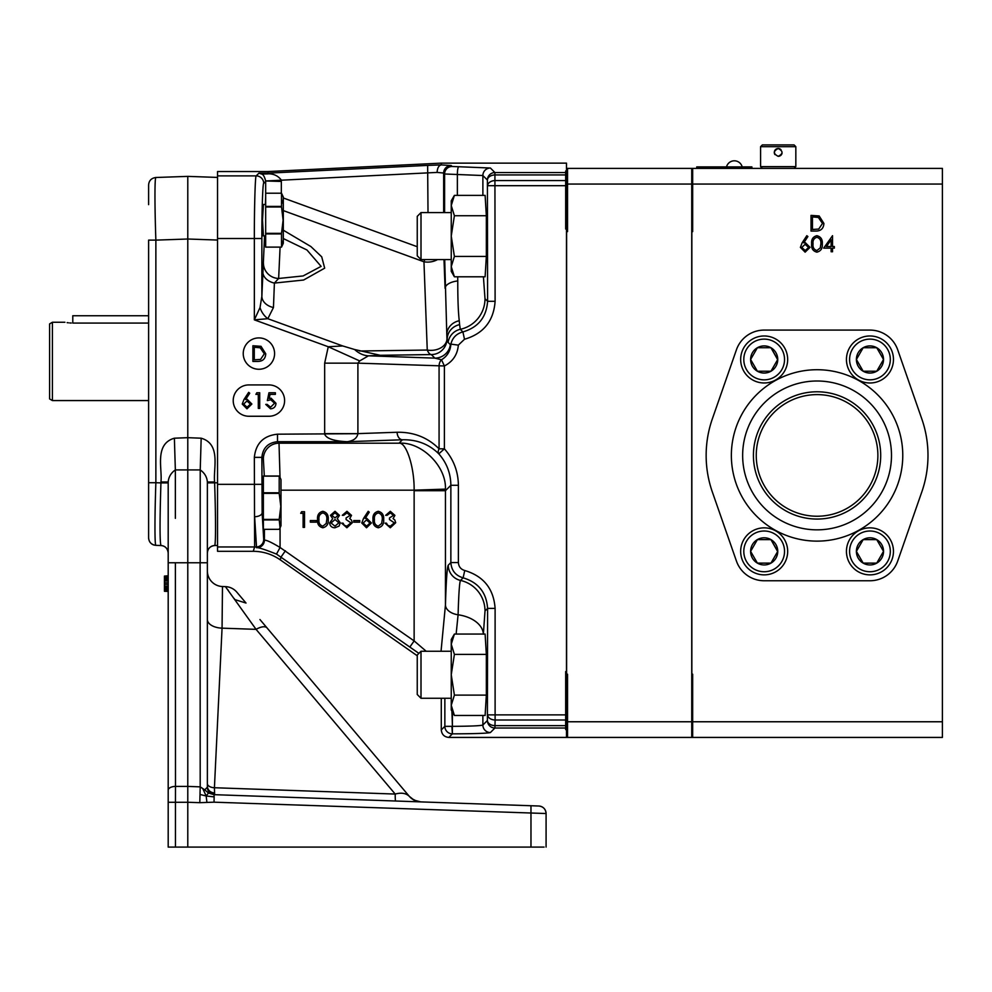 <?xml version="1.0" encoding="UTF-8"?>
<svg xmlns="http://www.w3.org/2000/svg" width="992" height="992" viewBox="0 0 992 992"><rect width="100%" height="100%" fill="white"/><g stroke="black" fill="none" stroke-linecap="round" stroke-linejoin="round"><path stroke-width="1.49" d="M148.614 315.741L72.788 315.741L72.788 323.07C62.645 322.202 62.645 322.202 72.788 323.07L148.614 323.07M52.415 400.57L49.6 398.945L49.6 323.9L52.415 322.264L52.415 400.57L148.614 400.57M71.25 323.032L69.75 322.946M68.411 322.822L67.146 322.648M255.39 347.361L254.287 347.361L254.287 359.811L260.574 359.414L264.331 353.784L260.202 347.795L255.39 347.361M247.058 407.216L250.48 404.104L246.934 400.991L243.648 404.104L247.058 407.216M417.248 255.824L417.248 216.343L421.005 212.586L421.005 259.582L417.248 255.824M417.248 694.499L417.248 655.018L421.005 651.26L421.005 698.256L417.248 694.499M331.03 522.982L334.949 526.169L338.867 522.834L335.036 519.535L331.03 522.982M331.836 515.344L334.998 517.936L338.061 515.319L334.949 512.914L331.836 515.344M363.171 523.057L366.581 526.169L370.004 523.057L366.47 519.944L363.171 523.057M378.299 526.169L381.66 523.478L382.255 519.535C382.614 516.088 381.288 513.881 378.299 512.914C375.274 513.856 373.984 516.063 374.418 519.535C373.984 523.007 375.274 525.227 378.299 526.169M322.859 526.169L326.219 523.478L326.814 519.535C327.174 516.088 325.86 513.881 322.859 512.914C319.846 513.856 318.544 516.063 318.978 519.535C318.544 523.007 319.846 525.227 322.859 526.169M261.02 346.32L265.744 353.784C265.447 358.831 262.781 361.373 257.746 361.423L252.886 361.423L252.886 345.749L261.02 346.32M270.804 399.788L267.344 400.582L268.956 392.758L275.379 392.758L275.379 394.357L270.047 394.357L269.204 398.486L271.052 398.176L275.987 403.298C275.739 406.72 273.916 408.568 270.518 408.828L265.744 404.401L267.146 404.401L270.605 407.216L274.573 403.248L270.804 399.788M246.983 408.828L242.234 404.054L243.995 399.503L248.67 392.348L249.748 393.204L245.607 399.528L247.231 399.379L251.881 404.029L246.983 408.828M258.304 408.419L258.304 394.357L255.899 394.357L256.816 392.758L259.718 392.758L259.718 408.419L258.304 408.419M339.475 515.369L337.243 518.642L340.268 522.809L339.09 526.058L334.924 527.781C331.762 527.682 330.001 526.07 329.629 522.945L332.717 518.642L330.435 515.332L335.023 511.302L339.475 515.369M346.964 512.914L343.691 515.319L342.277 515.319L346.952 511.302L351.528 515.381L349.692 518.605L351.391 519.932L352.321 522.722L346.902 527.781L341.682 523.156L343.083 523.156L344.311 525.326L346.927 526.169L350.92 522.858L346.096 519.535L346.096 517.936L350.114 515.369L346.964 512.914M353.735 522.152L353.735 520.54L359.761 520.54L359.761 522.152L353.735 522.152M363.518 518.456L368.193 511.302L369.272 512.157L365.13 518.481L366.755 518.332L371.405 522.982L366.507 527.781L361.77 523.007L363.518 518.456M390.352 512.914L387.078 515.319L385.665 515.319L390.327 511.302L394.903 515.381L393.08 518.605L394.779 519.932L395.709 522.722L390.29 527.781L385.07 523.156L386.471 523.156L387.698 525.326L390.315 526.169L394.308 522.858L389.484 519.535L389.484 517.936L393.502 515.369L390.352 512.914M378.25 527.781C374.306 526.727 372.558 523.987 373.017 519.548C372.546 515.096 374.294 512.356 378.25 511.302C382.242 512.331 384.053 515.084 383.656 519.548C384.053 524.012 382.242 526.752 378.25 527.781M322.809 527.781C318.866 526.727 317.118 523.987 317.576 519.548C317.118 515.096 318.866 512.356 322.809 511.302C326.814 512.331 328.612 515.084 328.228 519.548C328.612 524.012 326.814 526.752 322.809 527.781M310.347 522.152L310.347 520.54L316.374 520.54L316.374 522.152L310.347 522.152M300.7 513.31L301.63 511.711L304.519 511.711L304.519 527.372L303.118 527.372L303.118 513.31L300.7 513.31M280.091 247.12L278.64 278.479L303.13 275.937L321.11 266.377L306.95 249.984L283.303 238.551M263.426 263.116A15.661 15.364 10 0 0 278.64 278.479L274.4 283.08L273.457 307.532L267.828 318.705L254.349 319.846L260.028 307.57L261.863 296.397L264.554 235.836M451.906 711.152L452.426 726.342C470.394 726.243 480.55 725.809 482.881 725.028L487.407 720.502L487.593 608.406C486.477 592.571 478.318 582.391 463.115 577.84C455.514 575.558 451.434 570.474 450.864 562.563L450.864 485.286C450.715 473.308 446.698 462.83 438.811 453.84A7.514 4.29 -44 0 1 439.072 448.818L439.072 365.974A7.514 5.32 -88 0 1 441.514 359.761L434.88 358.137L368.478 355.818A46.996 29.028 88.4 0 1 354.628 349.519L380.258 355.297L368.478 355.818L359.699 360.927L328.265 346.754L342.699 345.948L267.828 318.705A15.661 10.776 55 0 1 260.028 307.57M418.884 653.368L276.495 554.094C264.467 549.345 257.821 547.212 256.556 547.708L254.622 516.72A7.514 3.881 -1.2 0 0 262.136 512.839L263.711 539.462L264.418 540.194C266.278 539.896 271.498 542.326 280.066 547.485L414.135 640.919L426.2 651.26M256.556 547.708A7.514 7.514 -43.3 0 0 264.418 540.194L264.418 529.331M276.495 554.094L280.066 547.485L280.066 527.756M264.294 476.011L263.364 458.862A15.661 15.649 135 0 1 279.012 443.201L280.029 477.512L279.198 476.011L263.364 476.011L263.364 529.331L279.198 529.331L280.042 527.831L279.198 519.424L263.364 519.424M451.248 266.612L451.248 271.337L454.398 276.793L451.248 266.612L454.398 256.432L451.248 236.084L451.248 266.612M486.34 215.735L454.398 215.735L451.248 236.084L451.248 205.555L454.398 195.374L485.113 195.374L486.34 215.735L486.34 256.432L485.113 276.793L454.398 276.793M454.398 195.374L451.248 200.83L451.248 205.555L454.398 215.735M273.457 307.532A15.661 11.594 2.2 0 1 261.863 296.397L261.863 238.514L254.349 238.514C254.262 208.171 255.266 174.356 256.196 175.882A7.514 7.514 45 0 1 263.711 183.396C262.781 182.057 261.776 211.817 261.863 238.514M283.303 230.206L310.905 246.562L321.718 256.841L324.682 268.175L303.614 280.029L274.4 283.08A15.661 11.594 2.2 0 1 262.793 271.944M456.134 634.062L458.093 614.78C458.726 593.377 459.532 581.92 460.524 580.432A31.335 31.298 -135 0 1 485.014 610.985L487.593 608.406L495.107 608.406L495.107 714.872L487.593 714.872A7.514 5.121 1.9 0 0 495.107 720.006L494.921 728.016A7.514 7.514 45 0 1 487.407 720.502A7.514 5.121 1.9 0 0 494.921 725.636L565.676 725.636L565.676 729.579L566.482 729.579L566.482 229.003L565.676 229.003L565.676 174.939L494.921 174.939L495.107 301.308C493.681 321.048 483.476 333.696 464.492 339.264L458.341 345.129C457.51 354.615 452.848 361.559 444.391 365.974L441.514 359.761C447.318 356.178 450.442 350.97 450.864 344.125L450.38 344.683A15.661 15.649 135 0 1 434.88 358.137L431.309 354.566A15.661 5.952 89.2 0 1 427.254 350.04L423.956 261.776L424.75 259.582M263.364 519.027L262.508 502.671L263.364 486.328M243.238 353.586A15.661 15.661 0 0 1 266.749 340.02A15.661 15.661 0 0 1 266.749 367.152A15.661 15.661 0 0 1 243.238 353.586M263.711 539.462A7.514 7.514 -43.9 0 1 255.986 546.976L254.622 546.964L254.349 457.362L261.863 457.362L262.136 512.839M254.349 457.362C255.812 443.374 263.537 435.662 277.512 434.186L277.512 441.7C268.063 442.692 262.843 447.913 261.863 457.362L263.364 458.862M248.88 416.256L268.944 416.256A15.661 15.661 0 0 0 284.605 400.582A15.661 15.661 0 0 0 268.944 384.921L248.88 384.921A15.661 15.661 0 0 0 233.219 400.582A15.661 15.661 0 0 0 248.88 416.256M417.248 655.762L280.19 559.798C272.081 554.218 263.103 551.378 253.245 551.304L254.622 546.964L217.546 546.964L217.546 551.304L253.245 551.304M409.82 647.069L414.135 640.919L414.135 490.705L445.445 490.705L445.445 605.07C446.189 580.246 447.132 566.94 448.272 565.155L450.864 562.563L458.391 562.563C458.676 566.68 460.796 569.321 464.752 570.512C483.588 576.154 493.718 588.777 495.107 608.406M451.248 674.758L451.248 710.012L454.398 715.468L451.248 705.287L454.398 695.107L451.248 674.758L454.398 654.41L451.248 644.23L451.248 674.758M454.398 634.062L451.248 639.505L451.248 644.23L454.398 634.062L485.113 634.062L486.34 654.41L454.398 654.41M414.135 490.705L414.123 490.172C414.495 467.418 406.323 442.06 399.007 443.201C421.488 441.552 446.549 466.339 445.42 489.118L445.445 490.705L450.864 485.286L458.391 485.286L458.391 562.563M359.699 360.927L357.901 363.146L357.901 433.702C357.058 438.154 353.512 440.82 347.25 441.7C333.982 441.105 326.455 438.6 324.669 434.186L324.669 363.146L328.265 346.754L254.349 319.846L254.349 238.514L217.546 238.514L217.546 171.542L268.063 171.542L441.279 163.134L441.316 164.895L451.174 165.528A7.514 7.514 135 0 0 443.66 173.042L437.125 172.41L265.658 180.978C264.542 176.613 263.19 174.307 261.59 174.059L258.937 173.141L268.014 173.898L261.59 174.059M357.901 433.702L277.512 434.186M324.669 363.146L357.901 363.146L444.391 365.974L444.391 448.818L438.811 453.84C428.966 444.143 416.838 439.456 402.43 439.778A7.514 5.32 88 0 1 397.11 432.252L357.901 433.628L324.669 433.628M342.699 345.948L354.628 349.519M457.696 276.793L457.771 280.947C457.734 298.79 458.23 312.058 459.259 320.738A15.661 14.21 175.7 0 0 446.809 334.614L444.701 259.582M459.259 320.738L459.606 324.632A15.661 14.868 174 0 0 447.206 339.14L446.809 334.614L446.97 338.904A15.661 11.445 -2.1 0 1 427.254 350.04L359.439 351.007M380.258 355.297L431.309 354.566A15.661 15.649 135 0 0 446.97 338.904L448.111 342.414L450.38 344.683M457.771 280.947A15.661 7.539 178.9 0 0 445.073 288.3L443.994 259.582M268.014 173.898L268.113 173.798C273.693 173.749 278.082 175.832 281.282 180.023L281.331 181.437L265.658 180.978M263.413 235.836L262.508 220.162L263.413 204.501M217.546 546.964L217.546 238.514M760.579 146.667L762.352 144.906L794.071 144.906L795.832 146.667L760.579 146.667L760.579 166.644L795.832 166.644L795.832 146.667M774.95 154.603A3.918 3.918 0 0 1 774.368 151.664M774.591 150.92A3.918 3.918 0 0 1 780.382 149.172M782.056 153.19A3.918 3.918 0 0 1 780.394 155.682L778.212 156.339M779.712 156.042A3.918 3.918 0 0 1 778.98 156.265M831.122 239.729L826.46 246.524L831.122 246.524L831.122 239.729M805.219 250.542L808.629 247.442L805.095 244.317L801.796 247.442L805.219 250.542M813.552 217.012L812.448 217.012L812.448 229.462L818.722 229.065L822.492 223.436L818.363 217.446L813.552 217.012M820.88 243.92C821.24 240.461 819.925 238.254 816.924 237.286C813.899 238.241 812.609 240.448 813.043 243.92C812.609 247.392 813.899 249.6 816.924 250.542L820.285 247.851L820.88 243.92M483.352 634.062A31.335 19.902 -178.4 0 0 458.093 614.78A15.661 9.957 -178.4 0 1 445.445 605.07L441.043 651.26M280.984 490.172L414.123 490.172L445.42 489.118M459.606 324.632L460.3 329.319A31.335 31.298 135 0 0 485.001 298.716L487.593 301.308L487.407 180.06L482.881 175.534L444.602 173.984L443.66 173.042L443.66 212.586M486.34 256.432L454.398 256.432M494.921 174.939A7.514 5.121 178.1 0 0 487.407 180.06A7.514 7.514 135 0 1 494.921 172.546L494.921 174.939M565.676 180.569L495.107 180.569A7.514 5.121 178.1 0 0 487.593 185.69L565.676 185.69M437.509 259.582A15.661 11.445 -2.1 0 1 423.956 261.776L283.303 210.589M217.546 175.882L256.196 175.882L258.937 173.141L268.1 173.141L268.113 173.798M486.34 654.41L486.34 695.107L485.113 715.468L454.398 715.468M486.34 695.107L454.398 695.107M485.014 610.985L483.364 634.223M778.212 148.502C783.258 151.119 783.258 153.723 778.212 156.339C773.152 153.735 773.152 151.119 778.212 148.502L778.968 148.577M780.977 155.198L781.609 154.38M780.977 149.656L779.712 148.812M458.341 345.129L450.864 344.125C452.488 337.702 456.494 333.634 462.904 331.923C478.218 327.434 486.452 317.229 487.593 301.308L495.107 301.308M268.063 171.542L268.1 173.141L427.639 165.404L428.011 212.586M427.639 165.404L441.254 164.908C438.737 165.528 437.348 168.032 437.125 172.41M441.279 698.256L441.279 729.914L444.85 726.342L444.85 698.256M452.426 712.045L452.364 733.857A7.514 7.514 -135 0 1 444.85 726.342L451.906 726.342L452.364 733.857L448.793 737.428C444.255 736.957 441.75 734.452 441.279 729.914M565.676 725.636L565.676 671.572L566.482 671.572M696.744 168.404L696.744 166.904L751.886 166.904L751.886 168.404L751.886 166.904M448.272 565.155A15.661 15.649 -135 0 0 460.524 580.432L463.115 577.84L464.752 570.512M464.492 339.264L462.904 331.923L460.3 329.319A15.661 15.649 135 0 0 448.111 342.414M566.482 229.003L566.482 170.984L565.676 170.984L565.676 174.939M451.174 165.528L452.116 166.47A7.514 7.514 135 0 0 444.602 173.984L444.602 212.586M831.122 251.757L831.122 248.136L823.695 248.136L832.536 235.687L832.536 246.524L834.334 246.524L834.334 248.136L832.536 248.136L832.536 251.757L831.122 251.757M805.132 252.154L800.395 247.38L802.144 242.829L806.818 235.687L807.897 236.53L803.768 242.866L805.38 242.718L810.03 247.355L805.132 252.154M692.664 184.066L942.4 184.066L942.4 168.404L692.664 168.404L692.664 231.632L691.858 231.632L691.858 674.2L692.664 674.2L692.664 737.428L942.4 737.428L942.4 721.767L692.664 721.767M819.169 215.971L823.893 223.436C823.596 228.482 820.93 231.024 815.895 231.074L811.034 231.074L811.034 215.4L819.169 215.971M816.875 235.687C820.88 236.704 822.678 239.456 822.281 243.92C822.678 248.384 820.88 251.125 816.875 252.154C812.932 251.112 811.183 248.372 811.642 243.92C811.183 239.481 812.919 236.728 816.875 235.687M942.4 184.066L942.4 721.767M441.279 163.134L566.482 163.134L566.482 170.984M448.793 737.428L566.482 737.428L566.482 729.579M692.664 168.404L691.858 168.404L691.858 231.632M691.858 674.2L691.858 737.428L692.664 737.428M567.548 721.767L567.548 737.428L566.606 737.428L566.606 674.2L567.548 674.2L567.548 721.767L691.734 721.767L691.734 737.428L567.548 737.428M567.548 231.632L567.548 168.404L566.606 168.404L566.606 231.632L567.548 231.632M567.548 168.404L691.734 168.404L691.734 721.767M691.734 184.066L567.548 184.066M566.606 231.632L566.606 674.2M544.075 847.094L531.712 847.094M537.156 847.094L168.194 847.094L168.194 591.43L164.436 591.294L168.194 591.232M234.137 598.498L234.93 599.627L246.016 603.049L236.84 592.174A15.661 15.661 115.9 0 0 225.42 586.632L256.06 629.35A15.661 6.584 -40.2 0 1 267.046 627.936L259.941 619.529M214.222 794.666A7.514 7.514 136 0 0 214.619 794.691L214.421 787.735A7.514 4.179 0 0 1 207.365 783.568M175.361 518.345L175.348 469.923C171.008 472.936 168.628 476.954 168.194 481.976L168.194 790.202A7.514 3.807 180 0 1 175.497 786.396L175.46 802.268L168.194 802.268M168.194 575.955L164.436 576.079L168.194 575.757L168.194 562.774L175.386 562.774L175.497 786.396L187.786 786.408L187.786 802.268L175.46 802.268L175.46 847.094M168.194 589.074L164.436 589.012L164.436 589.781L168.194 589.856M168.194 482.893L160.94 482.893C159.749 520.85 159.749 541.719 160.94 545.526C165.205 545.935 167.623 548.44 168.194 553.04A7.514 7.514 0 0 0 168.194 552.68M166.805 548.675A7.514 7.514 0 0 0 160.94 545.526L155.868 545.352A62.67 2.182 92 0 1 155.868 482.72L148.614 482.72L148.614 537.838C148.936 542.202 151.354 544.707 155.868 545.352M164.436 589.781L168.194 590.451M164.436 590.352L164.436 591.108M164.436 589.012L164.436 576.079M168.194 588.293L164.436 588.244M187.786 847.094L187.786 802.268L199.814 802.677L200.198 786.854L187.786 786.408L187.786 562.774L200.111 562.774L200.198 786.854L202.765 788.553L206.162 795.981L200.049 794.48M174.381 438.204L187.786 437.683L187.786 562.774L200.186 562.774L200.223 469.923L175.348 469.923L174.381 438.204C154.144 444.019 162.502 468.856 160.94 481.976L168.194 481.976M164.436 590.724L168.194 590.835M168.194 587.314L164.436 587.276M545.86 811.692L546.084 813.527A7.514 7.514 0 0 0 538.83 806.012C543.256 806.57 545.674 809.075 546.084 813.527L546.084 847.094L546.084 813.527L214.036 802.181L199.814 802.677M201.178 438.204L200.223 469.923C204.563 472.936 206.944 476.954 207.365 481.976L214.619 481.976C213.069 468.856 221.427 444.019 201.178 438.204L187.786 437.683L187.786 176.378L155.868 177.494A62.67 2.182 88 0 0 155.868 240.126L148.614 240.126L148.614 482.72M148.614 537.838A7.514 7.514 0 0 0 148.688 538.916M149.457 541.297A7.514 7.514 0 0 0 154.244 545.116M168.194 586.136L164.436 586.123M206.919 802.429L206.162 795.981L214.148 796.874L214.036 802.181M530.968 847.094L530.968 805.74L214.036 794.666L214.148 796.874M200.111 562.774L207.365 562.774L207.365 787.177L204.761 789.868L202.765 788.553M200.186 562.774L202.021 562.774M202.269 562.774L206.559 562.774M207.365 481.976L207.365 570.871A15.661 15.661 -44 0 0 222.481 586.532L222.059 628.159L214.421 787.735L395.2 794.059A15.661 0.806 -88 0 0 395.622 801.015M148.614 204.637L148.614 185.008C148.936 180.631 151.354 178.126 155.868 177.494M267.046 627.936L409.312 796.34C406.038 793.166 401.338 792.41 395.2 794.059L256.06 629.35L222.059 628.159A15.661 8.717 180 0 1 207.365 619.467L207.365 625.679M407.042 801.412L531.34 805.752M411.172 798.2L409.312 796.34L414.061 800.135L420.732 801.883L416.057 801.003M168.194 584.375L164.436 584.375M214.036 794.666L208.469 793.017L206.162 795.981M546.084 813.527A7.514 7.514 0 0 0 538.83 806.012L530.968 805.74M208.469 793.017L204.761 789.868M214.619 794.691L214.57 794.691C209.709 793.402 207.303 790.897 207.365 787.177C207.812 791.591 210.23 794.096 214.619 794.691M217.546 482.794L207.365 482.893L207.365 553.04C207.774 548.601 210.192 546.096 214.619 545.526L217.546 545.426M217.546 177.419L187.786 176.378L217.546 177.419M214.619 481.976L214.619 482.893A62.67 2.182 88 0 1 214.619 545.526A7.514 7.514 0 0 0 207.365 553.04M412.684 799.316L413.862 800.036M409.783 796.874L411.581 798.535M236.84 592.174L242.668 599.081M411.568 798.523L413.838 800.011M538.83 806.012L540.243 806.198M416.02 800.99L417.074 801.325M413.986 800.098L417.372 801.4M419.616 801.809L420.459 801.871M168.194 582.812L164.436 582.812M227.676 589.57L228.272 590.389M168.194 581.052L164.436 581.064M225.42 586.632L222.481 586.532M168.194 579.874L164.436 579.911M168.194 578.894L164.436 578.944M168.194 578.113L164.436 578.175M168.194 577.332L164.436 577.418M168.194 576.736L164.436 576.848M168.194 576.352L164.436 576.464M265.67 233.926L281.517 233.926L281.517 247.107L265.67 247.107L265.67 193.217L281.517 193.217L281.517 206.41L265.67 206.41M282.695 203.124L283.117 199.814M265.67 206.981L281.517 206.981L283.117 220.162L281.517 233.356L265.67 233.356M282.695 243.821L283.117 240.523M283.117 220.174L282.72 213.776M265.67 247.12L281.517 247.12L283.303 243.288L283.303 197.036L281.517 193.217L265.67 193.217L265.67 181.437L263.711 183.396M263.364 476.123L279.198 476.123L279.198 492.764L263.364 492.764M263.364 493.384L279.198 493.384L280.81 506.404L279.198 519.424M263.364 519.932L279.198 519.932M279.198 493.384L279.198 492.764M280.042 527.831L280.984 525.797L280.984 479.545L280.042 477.524M877.883 455.427A60.822 60.822 0 0 1 786.656 508.09A60.822 60.822 0 0 1 786.656 402.752A60.822 60.822 0 0 1 877.883 455.427M753.424 455.427A63.637 63.637 0 0 1 848.879 400.309A63.637 63.637 0 0 1 848.879 510.533A63.637 63.637 0 0 1 753.424 455.427M817.061 529.84A74.412 74.412 0 0 0 891.486 455.427A74.412 74.412 0 0 0 817.061 381.002A74.412 74.412 0 0 0 742.648 455.427A74.412 74.412 0 0 0 817.061 529.84M817.061 381.002A74.412 74.412 0 0 0 742.648 455.427A74.412 74.412 0 0 0 817.061 529.84A74.412 74.412 0 0 0 891.486 455.427A74.412 74.412 0 0 0 817.061 381.002A74.412 74.412 0 0 0 742.648 455.427A74.412 74.412 0 0 0 817.061 529.84A74.412 74.412 0 0 0 891.486 455.427A74.412 74.412 0 0 0 817.061 381.002M921.804 418.909L897.71 349.804A29.388 29.388 0 0 0 869.959 330.088L764.175 330.088A29.388 29.388 0 0 0 736.424 349.804L712.33 418.909A110.918 110.918 0 0 0 712.33 491.945L736.424 561.038A29.388 29.388 0 0 0 764.175 580.754L869.959 580.754A29.388 29.388 0 0 0 897.71 561.038L921.804 491.945A110.918 110.918 0 0 0 921.804 418.909M869.959 574.864A23.498 23.498 0 0 1 849.598 539.611A23.498 23.498 0 0 1 890.308 539.611A23.498 23.498 0 0 1 869.959 574.864M869.959 571.739A20.373 20.373 0 0 0 887.592 541.186A20.373 20.373 0 0 0 852.314 541.186A20.373 20.373 0 0 0 869.959 571.739M876.742 563.121A13.566 13.566 0 0 0 876.742 539.611A13.566 13.566 0 0 0 856.394 551.366A13.566 13.566 0 0 0 876.742 563.121L883.525 551.366L876.742 539.611L863.176 539.611L856.394 551.366L863.176 563.121L876.742 563.121L863.375 563.121M876.742 539.611L863.176 539.611M869.959 335.978A23.498 23.498 0 0 1 890.308 371.231A23.498 23.498 0 0 1 849.598 371.231A23.498 23.498 0 0 1 869.959 335.978M869.959 339.115A20.373 20.373 0 0 0 852.314 369.656A20.373 20.373 0 0 0 887.592 369.656A20.373 20.373 0 0 0 869.959 339.115M876.742 347.733L863.176 347.733A13.566 13.566 0 0 0 863.176 371.231A13.566 13.566 0 0 0 883.525 359.476A13.566 13.566 0 0 0 863.176 347.733L856.394 359.476L863.176 371.231L876.742 371.231L883.525 359.476L876.742 347.733L863.176 347.733L856.394 359.476L863.176 371.231M863.375 371.231L876.742 371.231M784.523 347.733A23.498 23.498 0 0 1 764.175 382.974A23.498 23.498 0 0 1 743.814 347.733A23.498 23.498 0 0 1 784.523 347.733M781.808 349.296A20.373 20.373 0 0 0 746.53 349.296A20.373 20.373 0 0 0 764.175 379.849A20.373 20.373 0 0 0 781.808 349.296M777.641 359.65L770.958 347.733A13.566 13.566 0 0 0 750.609 359.476A13.566 13.566 0 0 0 770.958 371.231A13.566 13.566 0 0 0 770.958 347.733L757.392 347.733L750.609 359.476L757.392 371.231L770.958 371.231L777.74 359.476L770.958 347.733L757.392 347.733M750.708 359.65L757.392 371.231L770.958 371.231M784.523 539.611A23.498 23.498 0 0 1 764.175 574.864A23.498 23.498 0 0 1 743.814 539.611A23.498 23.498 0 0 1 784.523 539.611M781.808 541.186A20.373 20.373 0 0 0 746.53 541.186A20.373 20.373 0 0 0 764.175 571.739A20.373 20.373 0 0 0 781.808 541.186M770.958 539.611A13.566 13.566 0 0 0 750.609 551.366A13.566 13.566 0 0 0 770.958 563.121A13.566 13.566 0 0 0 770.958 539.611L757.392 539.611L750.609 551.366L757.392 563.121L770.958 563.121L777.74 551.366L770.958 539.611L757.59 539.611M750.609 551.366L757.392 563.121L770.958 563.121M777.641 551.54L771.057 539.797M280.19 559.798L281.096 556.934L285.411 550.783M265.397 204.501L265.67 197.259M217.546 484.332L261.863 484.332M279.012 443.201L399.007 443.201L402.43 439.778L347.25 441.7L277.512 441.7L279.012 443.201M283.303 197.978L417.248 246.723M281.331 181.437L281.331 193.217M397.11 432.252C413.738 431.979 427.726 437.497 439.072 448.818L444.391 448.818C453.542 459.246 458.205 471.398 458.391 485.286M483.414 276.793L485.001 298.716M565.676 714.872L495.107 714.872L495.107 720.006L565.676 720.006M452.116 166.47L490.395 168.02A7.514 7.514 135 0 0 482.881 175.534L482.881 195.374M458.75 166.743A7.514 1.389 90.4 0 0 457.362 174.257L457.362 195.374M482.881 715.468L482.881 725.028A7.514 7.514 45 0 0 490.395 732.542C487.494 733.324 474.908 733.758 452.637 733.857M490.395 168.02L494.921 172.546L565.676 172.546M565.676 728.016L494.921 728.016L490.395 732.542M700.501 166.904L700.501 168.404M748.129 166.904L748.129 168.404M207.365 786.309C207.787 790.202 210.155 792.434 214.483 793.03M187.786 562.774L168.318 562.774M160.94 481.976L160.94 482.893L155.868 482.72L155.868 240.126L187.786 239.01L217.546 240.052M817.061 369.718A85.696 85.696 0 0 0 742.847 498.269A85.696 85.696 0 0 0 891.287 498.269A85.696 85.696 0 0 0 817.061 369.718M52.415 322.264L64.926 322.264M451.248 212.586L421.005 212.586M451.248 259.582L421.005 259.582M451.248 651.26L421.005 651.26M451.248 698.256L421.005 698.256M742.177 166.904A8.085 8.085 0 0 0 726.504 166.904M794.071 168.404L795.832 166.644M762.352 168.404L760.579 166.644M411.519 798.486L417.024 801.313M414.123 800.16L415.127 800.643M265.67 204.501L262.843 204.501M265.67 235.836L262.843 235.836"/></g></svg>
